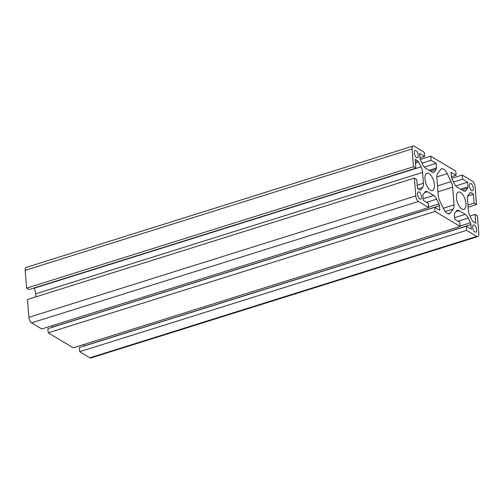 <?xml version="1.0" encoding="UTF-8"?>
<svg xmlns="http://www.w3.org/2000/svg" width="504" height="504" viewBox="0 0 504 504"><rect width="100%" height="100%" fill="white"/><g stroke="black" fill="none" stroke-linecap="round" stroke-linejoin="round"><path stroke-width="0.76" d="M416.524 157.525A3.786 1.714 72.6 0 0 417.381 157.683A3.786 1.714 72.6 0 0 418.099 154.413A3.786 1.714 72.6 0 0 415.976 150.614A3.786 1.714 72.6 0 0 415.113 150.457A3.786 1.714 72.6 0 0 414.395 153.726A3.786 1.714 72.6 0 0 416.524 157.525M419.782 198.973A3.786 1.714 72.6 0 0 420.645 199.13A3.786 1.714 72.6 0 0 421.363 195.861A3.786 1.714 72.6 0 0 419.24 192.068A3.786 1.714 72.6 0 0 418.377 191.904A3.786 1.714 72.6 0 0 417.659 195.174A3.786 1.714 72.6 0 0 419.782 198.973M471.656 190.55A3.786 1.714 72.6 0 0 472.519 190.707A3.786 1.714 72.6 0 0 473.231 187.438A3.786 1.714 72.6 0 0 471.108 183.639A3.786 1.714 72.6 0 0 470.251 183.481A3.786 1.714 72.6 0 0 469.533 186.751A3.786 1.714 72.6 0 0 471.656 190.55M474.919 231.998A3.786 1.714 72.6 0 0 475.776 232.155A3.786 1.714 72.6 0 0 476.494 228.885A3.786 1.714 72.6 0 0 474.371 225.093A3.786 1.714 72.6 0 0 473.508 224.929A3.786 1.714 72.6 0 0 472.79 228.199A3.786 1.714 72.6 0 0 474.919 231.998M443.709 169.199A9.091 4.108 72.6 0 0 441.636 168.815A9.091 4.108 72.6 0 0 440.553 169.634L437.642 173.559A7.573 3.421 72.6 0 0 436.874 177.748L438.266 195.432A7.573 3.421 72.6 0 0 439.797 200.995L443.646 208.971A9.091 4.108 72.6 0 0 449.253 213.797A9.091 4.108 72.6 0 0 450.343 212.978L453.254 209.053A7.573 3.421 72.6 0 0 454.022 204.87L452.63 187.179A7.573 3.421 72.6 0 0 451.093 181.616L447.243 173.641A9.091 4.108 72.6 0 0 443.709 169.199M461.853 209.034A9.091 4.108 72.6 0 0 463.919 209.418A9.091 4.108 72.6 0 0 465.646 201.569A9.091 4.108 72.6 0 0 460.549 192.452A9.091 4.108 72.6 0 0 458.476 192.068A9.091 4.108 72.6 0 0 456.756 199.918A9.091 4.108 72.6 0 0 461.853 209.034M430.347 190.159A9.091 4.108 72.6 0 0 432.419 190.543A9.091 4.108 72.6 0 0 434.139 182.694A9.091 4.108 72.6 0 0 429.043 173.584A9.091 4.108 72.6 0 0 426.976 173.2A9.091 4.108 72.6 0 0 425.25 181.049A9.091 4.108 72.6 0 0 430.347 190.159M469.98 192.793A2.425 1.096 -107.4 0 1 470.27 192.578A2.425 1.096 -107.4 0 1 470.818 192.679L473.445 194.254L474.144 203.099L476.507 204.511L475.102 186.688A4.542 2.054 72.6 0 0 472.412 181.131L462.256 175.046L462.577 179.191L467.618 182.209L467.983 186.82A2.425 1.096 -107.4 0 1 467.737 188.162L465.992 190.493A7.573 3.421 -107.4 0 1 465.091 191.173A7.573 3.421 -107.4 0 1 463.371 190.852L457.178 187.142A7.573 3.421 -107.4 0 1 454.236 183.45L451.937 178.693A2.425 1.096 -107.4 0 1 451.445 176.91L451.08 172.299L456.12 175.316L455.792 171.177L430.75 156.171L431.077 160.316L436.118 163.334L436.477 167.945A2.425 1.096 -107.4 0 1 436.231 169.287L434.492 171.625A7.573 3.421 -107.4 0 1 433.591 172.299A7.573 3.421 -107.4 0 1 431.865 171.977L425.678 168.273A7.573 3.421 -107.4 0 1 422.73 164.581L420.43 159.825A2.425 1.096 -107.4 0 1 419.939 158.042L419.574 153.43L424.62 156.448L424.292 152.303L414.131 146.217A4.542 2.054 72.6 0 0 413.097 146.028A4.542 2.054 72.6 0 0 412.096 148.945L413.494 166.774L415.863 168.185L415.164 159.346L417.791 160.915A2.425 1.096 -107.4 0 1 418.736 162.099L421.035 166.856A7.573 3.421 -107.4 0 1 422.572 172.431L423.429 183.292A7.573 3.421 -107.4 0 1 422.661 187.482L420.916 189.819A2.425 1.096 -107.4 0 1 420.626 190.033A2.425 1.096 -107.4 0 1 420.078 189.932L417.451 188.357L416.751 179.518L414.389 178.101L415.794 195.924A4.542 2.054 72.6 0 0 418.478 201.487L428.639 207.572L428.312 203.427L423.272 200.403L422.913 195.798A2.425 1.096 -107.4 0 1 423.158 194.456L424.897 192.118A7.573 3.421 -107.4 0 1 425.798 191.444A7.573 3.421 -107.4 0 1 427.524 191.759L433.711 195.47A7.573 3.421 -107.4 0 1 436.659 199.162L438.959 203.918A2.425 1.096 -107.4 0 1 439.45 205.701L439.816 210.313L434.776 207.295L435.097 211.441L460.146 226.441L459.818 222.296L454.778 219.278L454.413 214.666A2.425 1.096 -107.4 0 1 454.658 213.324L456.404 210.987A7.573 3.421 -107.4 0 1 457.304 210.313A7.573 3.421 -107.4 0 1 459.031 210.634L465.217 214.339A7.573 3.421 -107.4 0 1 468.159 218.03L470.465 222.787A2.425 1.096 -107.4 0 1 470.956 224.576L471.316 229.181L466.276 226.164L466.603 230.309L476.765 236.395A4.542 2.054 72.6 0 0 477.798 236.59A4.542 2.054 72.6 0 0 478.8 233.667L477.395 215.844L475.033 214.427L475.732 223.272L473.105 221.697A2.425 1.096 -107.4 0 1 472.16 220.513L469.86 215.756A7.573 3.421 -107.4 0 1 468.323 210.181L467.466 199.326A7.573 3.421 -107.4 0 1 468.235 195.13L469.98 192.793M434.776 207.295L47.88 328.684L48.208 332.823L435.097 211.441M48.208 332.823L73.25 347.829L460.146 226.441M52.221 325.672A2.425 1.096 -107.4 0 1 52.555 327.09L52.567 327.209M414.389 178.101L27.493 299.489L28.898 317.312A4.542 2.054 72.6 0 0 31.588 322.869L41.744 328.954L428.639 207.572M34.02 287.986L34.14 288.244A7.573 3.421 -107.4 0 1 35.677 293.819L35.916 296.843M413.097 146.028L26.202 267.41A4.542 2.054 72.6 0 0 25.2 270.333L26.605 288.156L28.967 289.573L415.863 168.185M26.605 288.156L413.494 166.774M419.933 157.916L424.62 156.448M424.292 167.044L436.118 163.334M422.043 163.151L431.077 160.316M420.273 159.459L430.75 156.171M451.433 176.791L456.12 175.316M455.799 185.919L467.618 182.209M453.543 182.02L462.577 179.191M451.779 178.328L462.256 175.046M468.084 207.157L476.507 204.511M467.92 205.052L474.144 203.099M467.775 196.037L473.445 194.254M470.818 192.679L469.835 192.988M469.98 216.014L475.033 214.427M466.276 226.164L79.38 347.552L79.708 351.697L89.87 357.783A4.542 2.054 72.6 0 0 90.903 357.972L477.798 236.59M79.708 351.697L466.603 230.309M83.727 344.541A2.425 1.096 -107.4 0 1 84.061 345.958L84.067 346.084M415.346 161.683L417.791 160.915M52.555 327.09L439.45 205.701M428.608 207.163L438.959 203.918M426.51 202.343L436.659 199.162M423.146 198.784L433.711 195.47M424.444 192.73L427.524 191.759M31.588 322.869L418.478 201.487M28.898 317.312L415.794 195.924M420.267 190.021L420.916 189.819M418.282 188.855L422.661 187.482M417.205 185.245L423.429 183.292M35.677 293.819L422.572 172.431M34.14 288.244L421.035 166.856M415.46 163.126L418.736 162.099M25.2 270.333L412.096 148.945M432.464 172.261L434.492 171.625M430.416 171.114L436.231 169.287M429.03 170.283L436.477 167.945M463.97 191.129L465.992 190.493M461.922 189.983L467.737 188.162M460.536 189.157L467.983 186.82M89.87 357.783L476.765 236.395M84.061 345.958L470.956 224.576M460.114 226.038L470.465 222.787M458.016 221.218L468.159 218.03M454.652 217.659L465.217 214.339M455.95 211.598L459.031 210.634M447.899 213.746L450.343 212.978M436.836 176.91L447.243 173.641M437.516 185.875L451.093 181.616M437.982 191.778L452.63 187.179M443.293 208.234L454.022 204.87M445.227 211.573L453.254 209.053"/></g></svg>
